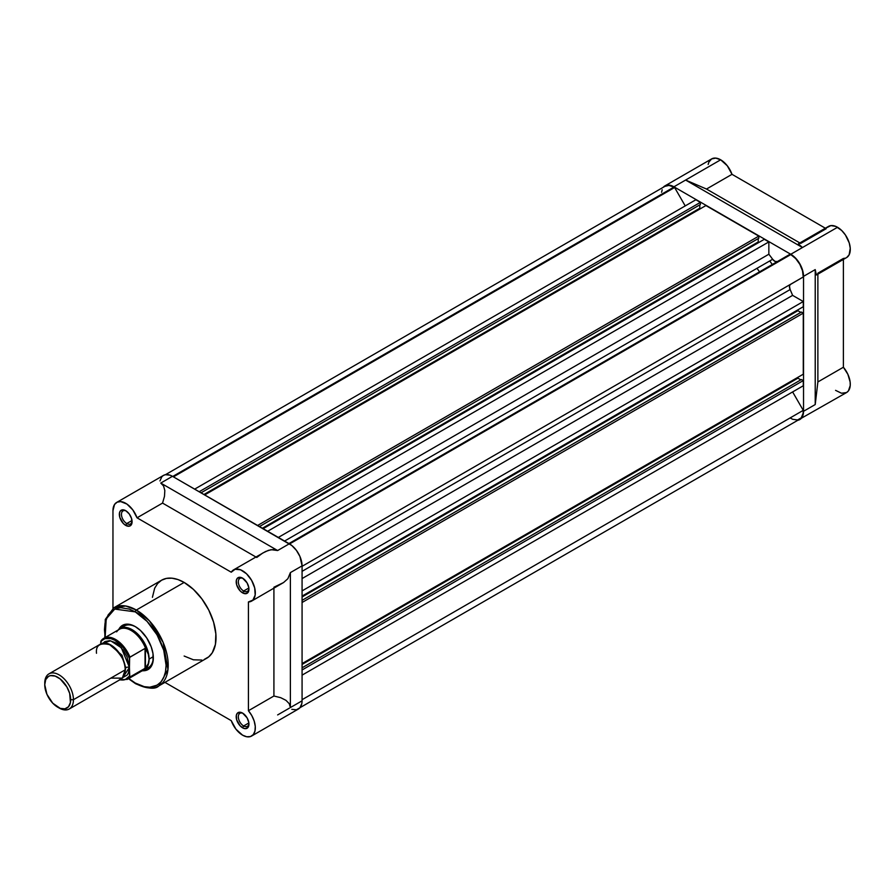 <?xml version="1.0" encoding="UTF-8"?>
<svg xmlns="http://www.w3.org/2000/svg" width="895" height="895" viewBox="0 0 895 895"><rect width="100%" height="100%" fill="white"/><g stroke="black" fill="none" stroke-linecap="round" stroke-linejoin="round"><path stroke-width="1.34" d="M799.537 243.429L798.385 243.887L798.855 244.962L802.468 247.523L685.604 180.052L706.502 189.046L799.85 242.937L706.502 189.046L731.998 174.324L727.299 165.788L720.665 159.802L673.924 186.798L669.046 185.097L666.842 185.187L663.262 187.279A18.034 10.404 60 0 1 664.907 185.903A18.034 10.404 60 0 1 673.924 186.798L720.665 159.802A18.034 10.404 -120 0 0 711.648 158.907L708.885 162.096L708.158 164.434M772.273 264.495A93.908 54.215 -120 0 0 769.745 260.948A93.908 54.215 -120 0 1 772.273 264.495M756.991 268.31A93.908 54.215 60 0 1 759.519 271.856M816.654 274.866L846.547 257.615A18.034 10.404 -120 0 0 849.31 243.172A18.034 10.404 -120 0 0 837.53 227.274L802.468 247.523L837.53 227.274A18.034 10.404 -120 0 0 828.524 226.39L798.631 243.641M835.572 390.354L841.49 393.229L846.547 392.558L848.404 390.925L850.239 385.465L850.127 381.952L847.878 374.311L843.381 367.241L843.381 259.449L843.381 367.241L817.873 381.952L817.873 274.172L817.873 381.952L815.222 404.551L803.531 411.297A18.034 10.404 60 0 1 799.806 419.554A18.034 10.404 60 0 1 797.781 420.281L846.547 392.558A18.034 10.404 -120 0 0 843.381 367.241L817.873 381.952L815.222 404.551L803.531 411.297L802.569 416.365L799.806 419.554M817.873 273.176L843.381 258.454L845.171 258.196M816.329 274.955L815.222 269.596L815.222 404.551L815.222 269.596L803.531 276.354L803.531 411.297L803.531 276.354L802.569 270.156L799.806 263.779L795.666 258.207L790.788 254.269L673.924 186.798L790.788 254.269L802.468 247.523L790.788 254.269A18.034 10.404 60 0 1 803.531 276.354L815.222 269.596L815.625 274.015L816.329 274.955L817.303 274.194M798.385 243.887L802.468 247.523L685.604 180.052L706.502 189.046L731.998 174.324L825.347 228.214L731.998 174.324A18.034 10.404 -120 0 0 720.665 159.802L715.787 158.113L711.648 158.907L664.907 185.903M826.197 228.706L800.701 243.429M846.759 257.48L849.131 254.806L850.25 248.295L849.254 242.97L845.417 234.982L841.703 230.496L835.796 226.413L830.896 225.596L827.103 227.509M302.074 566.322L803.251 276.969A17.654 10.192 -120 0 0 790.788 254.572L289.588 543.936L790.788 254.572L795.722 258.599L799.85 264.316L802.502 270.793L803.251 276.969L790.128 284.644L789.479 286.344L790.128 289.555A99.614 57.515 60 0 1 792.601 295.372L803.274 301.525L803.274 306.739L302.074 596.104L803.274 306.739L803.274 301.525L302.074 590.89L803.274 301.525L792.601 295.372A99.614 57.515 -120 0 0 790.128 289.555L302.074 571.334L790.128 289.555A5.258 3.032 -120 0 1 790.553 284.308L302.074 566.322M173.417 476.867L674.606 187.514A17.654 10.192 -120 0 0 673.924 187.1L172.724 476.464L673.924 187.1A17.654 10.192 60 0 1 674.606 187.514L685.223 205.906L674.606 187.514L173.417 476.867M299.982 707.688L799.615 419.229A17.654 10.192 -120 0 0 803.251 410.346L792.623 391.932L803.251 410.346L803.117 413.289L801.26 417.831L797.579 419.956L792.713 419.296L790.106 417.931M661.573 192.257L662.199 189.785M664.851 186.373L668.99 185.422L673.924 187.1A17.654 10.192 -120 0 0 665.097 186.227L165.463 474.686M695.862 199.764L700.371 202.371L700.371 204.519L201.039 492.809L700.371 204.519L700.371 202.371L199.171 491.735L700.371 202.371L695.862 199.764L194.662 489.129L695.862 199.764M699.789 204.854L699.789 208.233L700.539 208.658L699.789 208.233L203.959 494.499L699.789 208.233L699.789 204.854M705.898 205.559L758.803 236.112L758.803 238.26L259.472 526.551L758.803 238.26L758.803 236.112L257.603 525.477L758.803 236.112L705.898 205.559L204.698 494.924L705.898 205.559M758.222 238.596L758.222 241.963L758.971 242.4L758.222 241.963L262.392 528.24L758.222 241.963L758.222 238.596M777.386 261.553A5.258 3.032 -120 0 1 772.642 259.27L284.588 541.05L772.642 259.27A99.614 57.515 -120 0 0 768.85 254.225L768.85 241.907L267.65 531.272L768.85 241.907L764.33 239.301L263.13 528.665L764.33 239.301L768.85 241.907L768.85 254.225A99.614 57.515 60 0 1 772.642 259.27L775.104 261.452L777.408 261.53L288.928 543.556L790.106 254.202A17.654 10.192 60 0 1 790.788 254.572A17.654 10.192 -120 0 0 790.106 254.202L288.928 543.556M797.904 309.838L797.904 310.699L800.824 312.389L797.904 310.699L302.074 596.965L797.904 310.699L797.904 309.838M801.405 312.053L803.274 313.127L803.274 374.211L302.074 663.587L803.274 374.211L803.274 313.127L302.074 602.492L803.274 313.127L801.405 312.053L302.074 600.344L801.405 312.053M797.904 377.31L797.904 378.171L800.824 379.86L797.904 378.171L302.074 664.437L797.904 378.171L797.904 377.31M801.405 379.525L803.274 380.599L803.274 385.779L302.074 675.143L803.274 385.779L803.274 380.599L302.074 669.963L803.274 380.599L801.405 379.525L302.074 667.815L801.405 379.525M803.251 410.346L302.074 699.7L803.251 410.346M768.85 254.225L278.323 537.436L768.85 254.225M302.074 578.573L792.601 295.372L302.074 578.573M243.127 713.427A7.518 4.341 -120 0 0 238.327 717.063A7.518 4.341 -120 0 0 243.641 725.968L242.579 727.803A9.017 5.202 60 0 1 236.202 716.761A9.017 5.202 60 0 1 242.579 713.08L240.14 712.23L237.276 713.293L236.325 715.396L236.683 719.86L240.14 725.834L243.82 728.385L246.114 728.608L248.463 726.662L248.832 722.612L247.087 717.835L242.579 713.08A9.017 5.202 60 0 1 248.944 724.122A9.017 5.202 60 0 1 242.579 727.803L243.641 725.968A7.518 4.341 60 0 1 238.73 719.345A7.518 4.341 60 0 1 239.882 713.326A7.518 4.341 60 0 1 243.127 713.427M126.262 511.011A7.518 4.341 -120 0 0 121.463 514.636A7.518 4.341 -120 0 0 126.766 523.541L125.703 525.387A9.017 5.202 60 0 1 119.337 514.345A9.017 5.202 60 0 1 125.703 510.665L123.264 509.814L120.411 510.877L119.46 512.98L119.818 517.444L123.264 523.418L125.703 525.387L129.249 526.193L131.599 524.235L131.599 518.608L129.249 513.943L125.703 510.665A9.017 5.202 60 0 1 132.08 521.707A9.017 5.202 60 0 1 125.703 525.387L126.766 523.541A7.518 4.341 60 0 1 121.865 516.918A7.518 4.341 60 0 1 123.018 510.9A7.518 4.341 60 0 1 126.262 511.011M243.127 578.483A7.518 4.341 -120 0 0 238.327 582.108A7.518 4.341 -120 0 0 243.641 591.013L242.579 592.859A9.017 5.202 60 0 1 236.202 581.817A9.017 5.202 60 0 1 242.579 578.136L240.14 577.286L237.276 578.349L236.325 580.452L236.683 584.916L240.14 590.89L242.579 592.859L246.114 593.665L248.463 591.718L248.832 587.668L247.087 582.891L242.579 578.136A9.017 5.202 60 0 1 248.944 589.178A9.017 5.202 60 0 1 242.579 592.859L243.641 591.013A7.518 4.341 60 0 1 238.73 584.401A7.518 4.341 60 0 1 239.882 578.371A7.518 4.341 60 0 1 243.127 578.483M124.316 626.019A24.042 13.884 60 0 1 135.805 626.914A24.042 13.884 -120 0 0 122.38 627.574M118.811 629.364A25.541 14.745 60 0 1 135.268 626.59L130.032 624.464L125.233 624.318L121.306 626.153L118.587 629.834M135.268 611.867C144.285 615.648 165.665 638.661 166.078 665.242C165.665 691.332 144.285 689.653 135.268 683.03A1.499 0.873 120 0 0 135.581 683.713A1.499 0.873 -60 0 1 135.268 683.03L128.813 678.5L135.268 683.03L144.218 686.655L149.789 687.215L157.061 685.178L160.887 682.001L163.74 677.493L165.485 671.832L166.078 665.242L163.74 650.273L157.061 634.868L147.06 621.387L135.268 611.867A1.499 0.873 -60 0 1 136.331 610.032A1.499 0.873 120 0 0 135.268 611.867L129.26 609.081L120.747 607.683L115.723 608.667L111.45 611.128L108.094 614.988L105.051 623.065L104.458 629.655L105.14 637.52L106.203 618.881L114.717 609.081L135.268 611.867M158.874 685.872L167.969 669.549L163.17 642.476L149.42 620.828L136.331 610.032A45.074 26.022 60 0 1 165.776 649.748A45.074 26.022 60 0 1 158.874 685.872A45.074 26.022 60 0 1 136.331 683.635A1.499 0.873 -60 0 1 135.581 683.713C147.641 688.859 155.394 689.575 158.874 685.872L206.678 658.272A45.074 26.022 -120 0 0 213.592 622.148A45.074 26.022 -120 0 0 184.146 582.432L136.331 610.032L184.146 582.432L177.926 579.546L171.941 578.192L166.436 578.405L161.603 580.195L157.643 583.484L154.69 588.149L152.418 597.312M248.877 587.993L243.641 591.013L248.877 587.993M132.001 520.521L126.766 523.541L132.001 520.521M248.877 722.936L243.641 725.968L248.877 722.936M291.804 709.332L296.402 709.78L299.926 707.755L301.828 703.548L302.074 700.819L290.383 707.565L289.253 703.683L285.941 700.315L280.706 697.686L273.915 696.008L273.915 588.216L273.915 696.008L248.418 710.731L251.808 715.608L254.169 721.023L255.265 726.371L254.963 731.07L253.296 734.594L250.455 736.563L246.74 736.764L242.579 735.164A18.034 10.404 60 0 1 231.246 720.643L164.937 682.37L231.246 720.643L235.944 729.179L242.579 735.164A18.034 10.404 60 0 0 251.584 736.059L298.337 709.064A18.034 10.404 -120 0 0 302.074 700.819L290.383 707.565L289.253 703.683L285.941 700.315L280.706 697.686L273.915 696.008L248.418 710.731L248.418 601.955L248.418 710.731A18.034 10.404 60 0 1 251.584 736.059M273.915 587.232L283.547 582.555L287.854 578.729L290.383 572.61L302.074 565.864A18.034 10.404 -120 0 0 289.32 543.78L277.64 550.537L160.764 483.065L163.561 485.974L164.825 490.527L164.479 496.378L162.543 503.091L255.892 556.992L162.543 503.091L137.036 517.813L231.246 572.207L137.036 517.813L132.852 509.96L126.922 504.064L120.691 501.592L117.133 502.173L114.515 504.511L112.96 510.665L112.96 608.32L112.96 510.665A18.034 10.404 60 0 1 116.697 502.408A18.034 10.404 60 0 1 137.036 517.813L162.543 503.091L164.479 496.378L164.825 490.527L163.561 485.974L160.764 483.065L172.455 476.308A18.034 10.404 -120 0 0 163.438 475.424L161.85 476.733L159.948 480.939M116.697 502.408L163.438 475.424L165.374 474.708L169.972 475.156L172.455 476.308L160.764 483.065L277.64 550.537L289.32 543.78L172.455 476.308L291.804 545.502L296.402 550.358L299.926 556.444L302.074 565.864L302.074 700.819L302.074 565.864L290.383 572.61L290.383 707.565L290.383 572.61L287.854 578.729L283.547 582.555L251.584 601.116A18.034 10.404 60 0 1 248.418 601.955L252.916 600.075L255.176 595.041L254.695 587.925L251.584 580.296L246.528 573.784L240.61 569.813L235.116 569.254L231.246 572.207A18.034 10.404 60 0 1 233.561 569.88A18.034 10.404 60 0 1 251.584 580.296A18.034 10.404 60 0 1 251.584 601.116M233.561 569.88L265.602 551.488L271.084 549.664L277.64 550.537L273.534 549.474L268.422 550.347L262.683 553.076L256.742 557.484M184.146 656.035L193.398 659.794L201.845 660.062M204.362 659.358L208.781 656.807L212.249 652.813L215.404 644.456L215.863 633.94L213.592 622.148L208.781 610.11L201.845 598.856L193.398 589.357L184.146 582.432A45.074 26.022 -120 0 0 161.603 580.195L113.799 607.794A45.074 26.022 60 0 1 136.331 610.032L125.703 606.004L113.799 607.794L105.297 619.418L104.816 637.699M142.182 670.702L148.044 669.572L151.199 666.473L152.989 661.741L152.989 653.607L151.199 646.816L146.724 637.945L140.515 630.516L135.268 626.59A25.541 14.745 60 0 1 153.336 657.881A25.541 14.745 60 0 1 142.697 670.747M146.042 668.554A24.042 13.884 -120 0 0 153.325 657.243A24.042 13.884 60 0 1 148.357 667.659M248.922 723.462A7.518 4.341 60 0 1 247.389 726.337A7.518 4.341 60 0 1 243.641 725.968A7.518 4.341 -120 0 0 248.922 723.462M132.057 521.047A7.518 4.341 60 0 1 130.525 523.911A7.518 4.341 60 0 1 126.766 523.541A7.518 4.341 -120 0 0 132.057 521.047M248.922 588.518A7.518 4.341 60 0 1 247.389 591.394A7.518 4.341 60 0 1 243.641 591.013A7.518 4.341 -120 0 0 248.922 588.518M289.32 708.18L277.64 714.926M110.835 678.119L122.313 678.119L125.177 669.84C125.994 662.479 121.217 654.2 110.835 644.993C100.453 642.218 95.675 644.971 96.492 653.272M125.11 668.173A3.132 1.812 180 0 1 125.703 667.692L125.043 671.988L125.703 667.692L122.033 655.241L108.91 644.031L122.033 655.241L125.703 667.692A3.132 1.812 180 0 1 129.428 667.379A3.132 1.812 0 0 0 125.703 667.692M69.239 708.997L120.97 679.126A20.283 11.713 -120 0 0 125.177 669.84L73.435 699.711A20.283 11.713 60 0 1 69.239 708.997A20.283 11.713 60 0 1 58.388 707.565M57.716 707.195L59.092 707.99A20.283 11.713 -120 0 0 73.435 699.711L70.671 699.711A18.336 10.583 60 0 1 57.716 707.195A18.336 10.583 60 0 1 44.75 684.742L45.734 679.585L48.543 676.351L50.512 675.624L55.188 676.083L60.245 679.003L66.879 686.935L69.687 693.412L70.425 702.485L68.49 706.759L64.91 708.829L60.245 708.37L52.749 703.19L46.932 694.319L44.75 684.742A18.336 10.583 60 0 1 57.716 677.258A18.336 10.583 60 0 1 70.671 699.711L73.435 699.711A20.283 11.713 -120 0 0 59.092 674.864A20.283 11.713 -120 0 0 44.75 683.153A20.283 11.713 60 0 1 48.956 673.868A20.283 11.713 60 0 1 64.585 679.294A20.283 11.713 60 0 1 73.435 699.711L125.177 669.84A20.283 11.713 -120 0 0 116.328 649.423A20.283 11.713 -120 0 0 100.687 643.986L48.956 673.868M103.037 643.158L110.667 640.798L121.306 647.767L129.428 667.379L127.012 656.785L123.051 649.938L117.883 644.478L115.086 642.543L109.593 640.63L104.939 641.536L103.037 643.158M116.63 631.859A23.662 13.66 60 0 1 117.167 631.143A23.662 13.66 60 0 1 145.885 649.155L148.268 654.144L149.085 659.1L153.302 656.661L149.085 659.1A24.042 13.884 60 0 1 144.106 670.109A24.042 13.884 60 0 1 141.802 671.004A24.042 13.884 -120 0 0 149.085 659.1L148.268 654.144L145.415 648.36L145.415 668.062L148.268 663.676L149.085 659.1L148.268 663.676L145.415 668.062L145.046 648.416L145.046 668.319L145.046 648.416L129.753 657.333M101.113 640.708L101.269 640.563A23.662 13.66 60 0 1 103.786 638.303A23.662 13.66 60 0 1 129.954 657.12A23.662 13.66 -120 0 0 104.167 638.101A23.662 13.66 -120 0 0 101.269 640.563L100.743 643.964L100.743 642.118L101.896 640.619L104.905 638.672L110.734 638.571L115.086 640.395L123.465 647.924L128.276 655.856L129.428 658.686L129.428 676.083L125.266 679.54L119.438 679.641M129.641 657.556L129.428 667.379L122.872 677.504L127.012 675.188L128.332 673.096L129.428 667.379L129.797 677.067L145.046 668.319L129.954 677.034A23.662 13.66 60 0 1 127.448 679.294L142.987 670.321A23.662 13.66 -120 0 0 145.885 667.491A23.662 13.66 60 0 1 140.347 671.272M149.085 659.1A24.042 13.884 -120 0 0 137.17 633.503A24.042 13.884 -120 0 0 118.129 630.013A24.042 13.884 60 0 1 120.064 628.469A24.042 13.884 60 0 1 138.591 634.913A24.042 13.884 60 0 1 149.085 659.1M100.99 640.898L100.743 642.118A22.912 13.224 60 0 1 115.086 640.395A22.912 13.224 60 0 1 129.428 658.686L129.954 657.12L145.046 648.416L145.885 649.155A23.662 13.66 -120 0 0 119.326 629.33L103.786 638.303L101.101 640.731M127.068 679.495A23.662 13.66 -120 0 0 129.954 677.034L129.428 676.083A22.912 13.224 60 0 1 119.896 679.741M127.571 624.139L120.064 628.469M151.602 665.779L144.106 670.109M135.581 683.713L128.488 678.69M119.494 679.976L127.448 679.294"/></g></svg>
